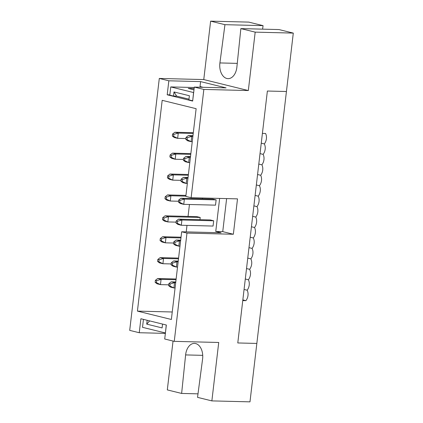 <?xml version="1.0" encoding="UTF-8"?>
<svg xmlns="http://www.w3.org/2000/svg" width="423" height="423" viewBox="0 0 423 423"><rect width="100%" height="100%" fill="white"/><g stroke="black" fill="none" stroke-linecap="round" stroke-linejoin="round"><path stroke-width="0.63" d="M169.887 285.964L173.932 287.947L170.538 287.111L168.613 285.647L169.887 285.964L170.12 283.986L168.846 283.674L171.156 281.845L175.778 281.961M170.12 283.986L174.551 282.686L173.932 287.947L175.069 287.978M171.156 281.845L175.688 282.712M168.846 283.674L168.613 285.647M176.037 279.735L161.078 279.36L160.46 284.626L168.708 284.832M155.141 282.326L157.065 283.791L160.46 284.626L156.415 282.638L156.647 280.666L155.373 280.354L155.141 282.326L156.415 282.638M155.373 280.354L157.684 278.524L161.078 279.36L156.647 280.666M176.127 278.99L157.684 278.524M172.341 265.062L176.386 267.05L172.991 266.215L171.072 264.75L172.341 265.062L172.573 263.09L171.299 262.773L173.61 260.949L178.231 261.065M172.573 263.09L177.004 261.784L176.386 267.05L177.523 267.077M173.61 260.949L178.141 261.816M171.299 262.773L171.072 264.75M174.799 244.166L178.839 246.154L175.445 245.314L173.525 243.854L174.799 244.166L175.027 242.194L173.758 241.877L176.063 240.053L180.684 240.169M175.027 242.194L179.458 240.888L178.839 246.154L179.981 246.181M176.063 240.053L180.6 240.914M173.758 241.877L173.525 243.854M177.486 221.292L176.211 220.98L178.522 219.151L210.284 219.949L213.678 220.79L213.06 226.056L181.298 225.253L177.903 224.417L175.979 222.953L177.253 223.27L177.486 221.292L181.916 219.992L181.298 225.253L177.253 223.27M178.522 219.151L181.916 219.992L213.678 220.79M176.211 220.98L175.979 222.953M179.939 200.396L178.665 200.084L180.975 198.255L212.737 199.053L216.132 199.889L215.513 205.155L183.751 204.357L180.357 203.521L178.432 202.057L179.706 202.368L179.939 200.396L184.37 199.09L183.751 204.357L179.706 202.368M180.975 198.255L184.37 199.09L216.132 199.889M178.665 200.084L178.432 202.057M178.49 258.839L163.532 258.464L162.913 263.73L171.167 263.936M157.594 261.43L159.519 262.894L162.913 263.73L158.868 261.742L159.101 259.77L157.827 259.452L157.594 261.43L158.868 261.742M157.827 259.452L160.137 257.628L163.532 258.464L159.101 259.77M178.58 258.088L160.137 257.628M180.949 237.943L165.985 237.567L165.367 242.834L173.62 243.04M160.053 240.528L161.972 241.993L165.367 242.834L161.327 240.846L161.554 238.868L160.285 238.556L160.053 240.528L161.327 240.846M160.285 238.556L162.591 236.727L165.985 237.567L161.554 238.868M181.033 237.192L162.591 236.727M199.947 219.69L200.206 217.464L168.444 216.666L167.825 221.932L176.074 222.138M162.506 219.632L164.431 221.097L167.825 221.932L163.78 219.944L164.013 217.972L162.739 217.66L162.506 219.632L163.78 219.944M162.739 217.66L165.049 215.83L168.444 216.666L164.013 217.972M200.206 217.464L196.811 216.629L165.049 215.83M185.856 196.145L170.897 195.77L170.279 201.036L178.527 201.242M164.959 198.736L166.884 200.201L170.279 201.036L166.234 199.048L166.466 197.076L165.192 196.758L164.959 198.736L166.234 199.048M165.192 196.758L167.503 194.934L170.897 195.77L166.466 197.076M185.946 195.394L167.503 194.934M182.16 181.472L186.205 183.46L182.81 182.625L180.891 181.16L182.16 181.472L182.392 179.5L181.123 179.183L183.429 177.359L188.05 177.475M182.392 179.5L186.823 178.194L186.205 183.46L187.347 183.487M183.429 177.359L187.96 178.22M181.123 179.183L180.891 181.16M188.314 175.249L173.351 174.873L172.732 180.14L180.986 180.346M167.418 177.834L169.337 179.299L172.732 180.14L168.687 178.152L168.92 176.174L167.651 175.862L167.418 177.834L168.687 178.152M167.651 175.862L169.956 174.033L173.351 174.873L168.92 176.174M188.399 174.498L169.956 174.033M184.618 160.576L188.663 162.564L185.269 161.723L183.344 160.259L184.618 160.576L184.851 158.599L183.577 158.287L185.887 156.457L190.503 156.573M184.851 158.599L189.282 157.298L188.663 162.564L189.8 162.591M185.887 156.457L190.419 157.324M183.577 158.287L183.344 160.259M190.768 154.353L175.804 153.972L175.191 159.238L183.439 159.45M169.872 156.938L171.791 158.403L175.191 159.238L171.146 157.256L171.378 155.278L170.104 154.966L169.872 156.938L171.146 157.256M170.104 154.966L172.41 153.137L175.804 153.972L171.378 155.278M190.858 153.602L172.41 153.137M187.072 139.675L191.117 141.663L187.722 140.827L185.797 139.363L187.072 139.675L187.304 137.702L186.03 137.39L188.341 135.561L192.962 135.677M187.304 137.702L191.735 136.396L191.117 141.663L192.254 141.694M188.341 135.561L192.872 136.428M186.03 137.39L185.797 139.363M193.221 133.451L178.263 133.076L177.644 138.342L185.893 138.548M172.325 136.042L174.25 137.507L177.644 138.342L173.599 136.354L173.832 134.382L172.558 134.065L172.325 136.042L173.599 136.354M172.558 134.065L174.868 132.24L178.263 133.076L173.832 134.382M193.311 132.706L174.868 132.24M240.861 28.605L278.979 29.562L293.298 33.094L256.84 343.434L237.784 342.958L256.84 343.434L249.982 401.85L211.865 400.893L218.728 342.477L174.255 341.356L164.711 339.003L166.35 325.017L140.891 318.741L139.246 332.727L129.702 330.374L159.297 78.445L203.764 79.566L210.628 21.15L224.946 24.682L219.912 62.937A13.33 8.624 -88.6 0 0 228.029 78.641A13.33 8.624 -88.6 0 0 236.88 67.125L240.861 28.605L255.185 32.137L248.322 90.548L203.764 79.566M165.367 333.382L139.246 332.727M211.865 400.893L197.541 397.361L202.58 359.101A13.33 8.624 -88.6 0 0 194.464 343.402A13.33 8.624 -88.6 0 0 185.612 354.918L181.631 393.438L167.307 389.906L173.044 341.06M262.604 29.15L263.064 25.639L248.745 22.107L210.628 21.15M191.133 197.705L237.509 198.873L233.353 234.252L186.977 233.084L181.673 231.778L171.368 319.481L137.422 311.111L162.183 100.325L196.129 108.695L185.829 196.399L191.133 197.705L203.849 89.433L248.322 90.548M174.255 341.356L186.977 233.084M267.378 91.03L237.784 342.958L242.76 300.584L245.937 300.663A8.333 6.292 103.9 0 0 247.164 290.215A8.333 6.292 103.9 0 0 248.391 279.767A8.333 6.292 103.9 0 0 249.623 269.319A8.333 6.292 103.9 0 0 250.85 258.871A8.333 6.292 103.9 0 0 252.076 248.417A8.333 6.292 103.9 0 0 253.303 237.969A8.333 6.292 103.9 0 0 254.53 227.521A8.333 6.292 103.9 0 0 255.756 217.073A8.333 6.292 103.9 0 0 256.983 206.625A8.333 6.292 103.9 0 0 258.215 196.177A8.333 6.292 103.9 0 0 259.442 185.723A8.333 6.292 103.9 0 0 260.668 175.275A8.333 6.292 103.9 0 0 261.895 164.827A8.333 6.292 103.9 0 0 263.122 154.379A8.333 6.292 103.9 0 0 264.349 143.931A8.333 6.292 103.9 0 0 265.575 133.483L262.403 133.404L267.378 91.03L286.44 91.511L267.378 91.03M293.298 33.094L255.185 32.137M203.125 87.302L200.026 86.535L200.608 81.602L168.84 80.798L159.297 78.445M200.608 81.602L226.067 87.878L194.305 87.08L192.661 101.065L167.201 94.789L168.84 80.798M203.849 89.433L194.305 87.08M263.064 25.639L224.946 24.682M233.353 234.252L222.741 231.635L215.756 231.46L221.06 232.766L181.673 231.778M215.756 231.46L219.637 198.424M186.231 231.889L186.992 225.401M188.05 216.407L189.451 204.499M202.4 198.794L202.495 197.99M169.829 94.852L167.201 94.789M222.741 231.635L226.622 198.599M172.251 311.989L137.422 311.111M198.006 393.85L181.631 393.438M188.97 99.172L176.687 96.143L173.509 96.063L169.797 95.149L170.765 86.921L194.252 87.508M170.765 86.921L193.57 92.542L192.692 100.774M192.602 100.769L188.891 99.854L189.377 95.741L173.99 91.95L176.687 96.143M194.131 88.566L188.24 88.418L193.983 89.829M166.265 324.996L165.419 332.954M165.33 332.949L142.519 327.328L143.455 319.37M173.509 96.063L173.99 91.95M162.554 324.081L162.099 327.92L146.718 324.129L147.167 320.285M146.718 324.129L149.647 320.898M264.349 143.931L261.255 143.164M263.122 154.379L260.029 153.618M261.895 164.827L258.797 164.066M260.668 175.275L257.57 174.514M259.442 185.723L256.343 184.962M258.215 196.177L255.117 195.41M256.983 206.625L253.89 205.858M255.756 217.073L252.663 216.312M254.53 227.521L251.436 226.76M253.303 237.969L250.205 237.208M252.076 248.417L248.978 247.656M250.85 258.871L247.751 258.104M249.623 269.319L246.524 268.552M248.391 279.767L245.298 279M247.164 290.215L244.071 289.454M245.937 300.663L242.844 299.902M237.266 63.376L219.912 62.937M202.728 355.346L185.612 354.918"/></g></svg>
